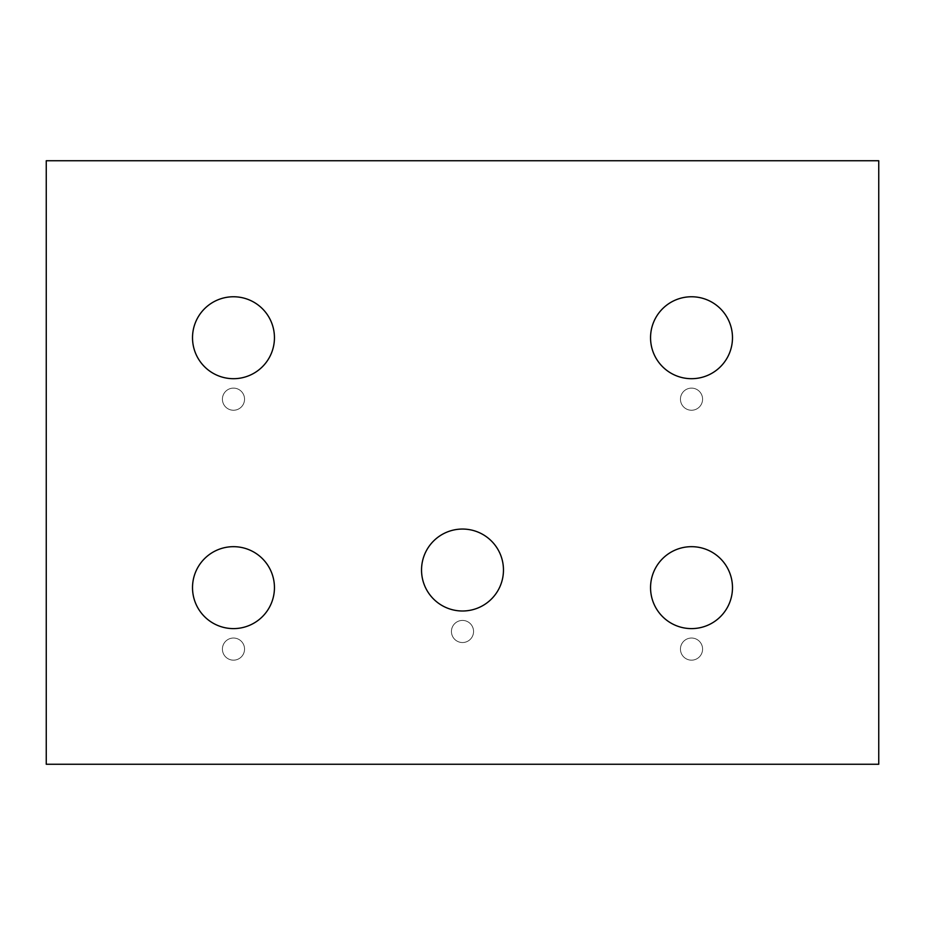<?xml version="1.0" encoding="UTF-8"?>
<svg xmlns="http://www.w3.org/2000/svg" width="925" height="925" viewBox="0 0 925 925"><rect width="100%" height="100%" fill="white"/><g stroke="black" fill="none" stroke-linecap="round" stroke-linejoin="round"><path stroke-width="0.69" stroke-dasharray="4.62 3.47" d="M46.25 160.742L46.25 764.258L878.75 764.258L878.75 160.742L46.25 160.742M680.453 399.184A11.065 11.065 0 0 1 691.518 388.118A11.065 11.065 0 0 1 702.584 399.184A11.065 11.065 0 0 1 691.518 410.249A11.065 11.065 0 0 1 680.453 399.184A11.065 11.065 0 0 1 691.518 388.118A11.065 11.065 0 0 1 702.584 399.184A11.065 11.065 0 0 1 691.518 410.249A11.065 11.065 0 0 1 680.453 399.184M222.416 399.184A11.065 11.065 0 0 1 233.482 388.118A11.065 11.065 0 0 1 244.547 399.184A11.065 11.065 0 0 1 233.482 410.249A11.065 11.065 0 0 1 222.416 399.184A11.065 11.065 0 0 1 233.482 388.118A11.065 11.065 0 0 1 244.547 399.184A11.065 11.065 0 0 1 233.482 410.249A11.065 11.065 0 0 1 222.416 399.184M680.453 649.096A11.065 11.065 0 0 1 691.518 638.03A11.065 11.065 0 0 1 702.584 649.096A11.065 11.065 0 0 1 691.518 660.161A11.065 11.065 0 0 1 680.453 649.096A11.065 11.065 0 0 1 691.518 638.03A11.065 11.065 0 0 1 702.584 649.096A11.065 11.065 0 0 1 691.518 660.161A11.065 11.065 0 0 1 680.453 649.096M222.416 649.096A11.065 11.065 0 0 1 233.482 638.03A11.065 11.065 0 0 1 244.547 649.096A11.065 11.065 0 0 1 233.482 660.161A11.065 11.065 0 0 1 222.416 649.096A11.065 11.065 0 0 1 233.482 638.03A11.065 11.065 0 0 1 244.547 649.096A11.065 11.065 0 0 1 233.482 660.161A11.065 11.065 0 0 1 222.416 649.096M451.435 631.474A11.065 11.065 0 0 1 462.5 620.421A11.065 11.065 0 0 1 473.565 631.474A11.065 11.065 0 0 1 462.5 642.54A11.065 11.065 0 0 1 451.435 631.474A11.065 11.065 0 0 1 462.5 620.421A11.065 11.065 0 0 1 473.565 631.474A11.065 11.065 0 0 1 462.5 642.54A11.065 11.065 0 0 1 451.435 631.474M274.447 337.729A40.966 40.966 0 0 0 233.482 296.763A40.966 40.966 0 0 0 192.516 337.729A40.966 40.966 0 0 0 233.482 378.695A40.966 40.966 0 0 0 274.447 337.729M732.484 337.729A40.966 40.966 0 0 0 691.518 296.763A40.966 40.966 0 0 0 650.553 337.729A40.966 40.966 0 0 0 691.518 378.695A40.966 40.966 0 0 0 732.484 337.729M274.447 587.641A40.966 40.966 0 0 0 233.482 546.675A40.966 40.966 0 0 0 192.516 587.641A40.966 40.966 0 0 0 233.482 628.607A40.966 40.966 0 0 0 274.447 587.641M732.484 587.641A40.966 40.966 0 0 0 691.518 546.675A40.966 40.966 0 0 0 650.553 587.641A40.966 40.966 0 0 0 691.518 628.607A40.966 40.966 0 0 0 732.484 587.641M503.466 570.02A40.966 40.966 0 0 0 462.5 529.054A40.966 40.966 0 0 0 421.534 570.02A40.966 40.966 0 0 0 462.5 610.997A40.966 40.966 0 0 0 503.466 570.02"/><path stroke-width="1.39" d="M46.25 160.742L46.25 764.258L878.75 764.258L878.75 160.742L46.25 160.742M274.447 337.729A40.966 40.966 0 0 0 233.482 296.763A40.966 40.966 0 0 0 192.516 337.729A40.966 40.966 0 0 0 233.482 378.695A40.966 40.966 0 0 0 274.447 337.729M732.484 337.729A40.966 40.966 0 0 0 691.518 296.763A40.966 40.966 0 0 0 650.553 337.729A40.966 40.966 0 0 0 691.518 378.695A40.966 40.966 0 0 0 732.484 337.729M274.447 587.641A40.966 40.966 0 0 0 233.482 546.675A40.966 40.966 0 0 0 192.516 587.641A40.966 40.966 0 0 0 233.482 628.607A40.966 40.966 0 0 0 274.447 587.641M732.484 587.641A40.966 40.966 0 0 0 691.518 546.675A40.966 40.966 0 0 0 650.553 587.641A40.966 40.966 0 0 0 691.518 628.607A40.966 40.966 0 0 0 732.484 587.641M503.466 570.02A40.966 40.966 0 0 0 462.5 529.054A40.966 40.966 0 0 0 421.534 570.02A40.966 40.966 0 0 0 462.5 610.997A40.966 40.966 0 0 0 503.466 570.02"/></g></svg>
